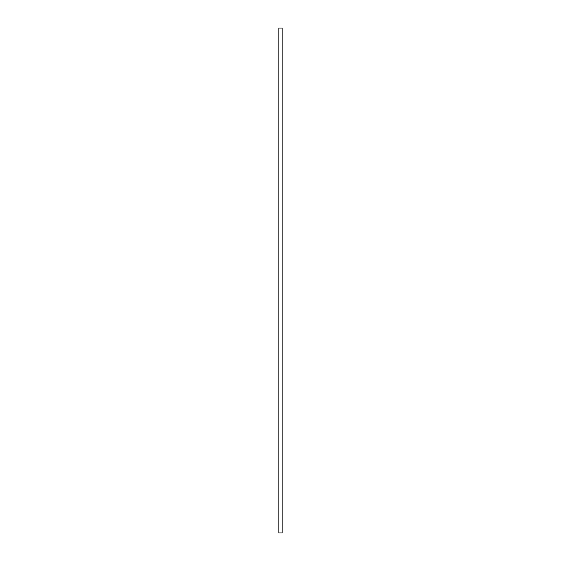 <?xml version="1.0" encoding="UTF-8"?>
<svg xmlns="http://www.w3.org/2000/svg" width="561" height="561" viewBox="0 0 561 561"><rect width="100%" height="100%" fill="white"/><g stroke="black" fill="none" stroke-linecap="round" stroke-linejoin="round"><path stroke-width="0.84" d="M282.169 28.05L278.831 28.05L278.831 532.95L282.169 532.95L282.169 28.05"/></g></svg>
